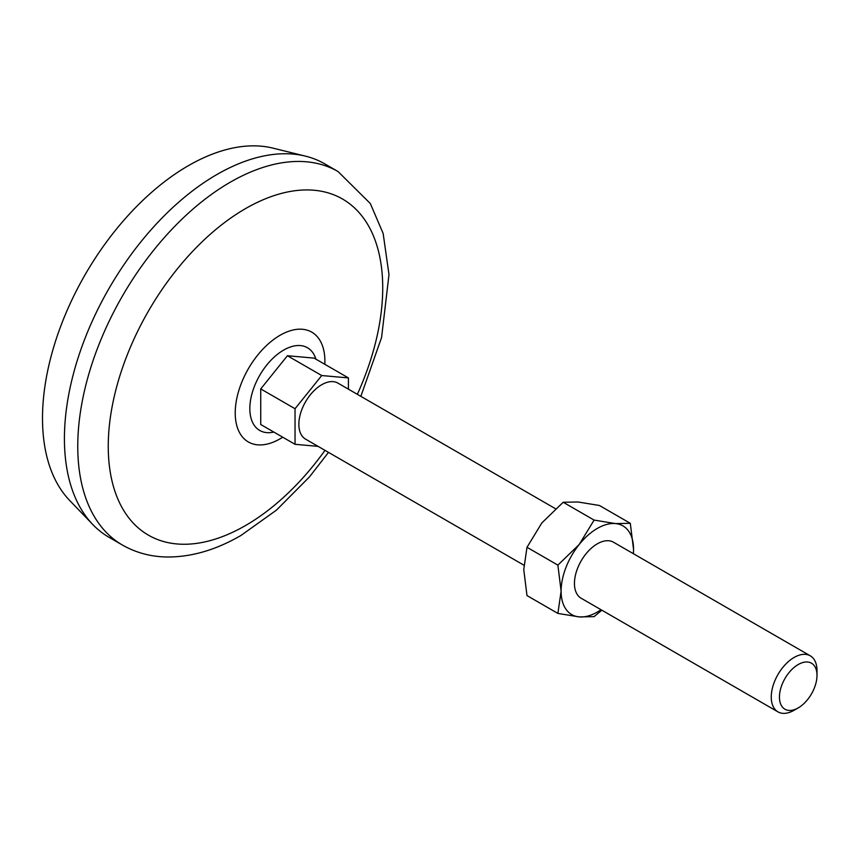 <?xml version="1.0" encoding="UTF-8"?>
<svg xmlns="http://www.w3.org/2000/svg" width="860" height="860" viewBox="0 0 860 860"><rect width="100%" height="100%" fill="white"/><g stroke="black" fill="none" stroke-linecap="round" stroke-linejoin="round"><path stroke-width="1.29" d="M557.882 613.416L561.118 591.142L557.882 565.128L526.997 547.293L523.761 569.578L526.997 595.582L557.882 613.416L579.221 616.899L594.099 616.652L601.828 610.181M526.997 547.293L541.865 522.901L563.203 502.251L578.081 501.993L599.42 505.487L630.305 523.31L615.438 523.568L594.099 520.085L563.203 502.251M594.099 520.085L579.221 544.477L557.882 565.128M348.408 389.171L348.408 377.916L314.104 358.115L287.423 355.728L260.731 388.924L260.731 424.507L295.044 444.308L318.092 446.372M348.408 377.916L321.726 375.54L295.044 408.726L295.044 444.308M523.88 565.17L305.558 439.127A32.347 18.673 -60 0 1 305.558 401.781A32.347 18.673 -60 0 1 337.894 383.098L555.474 508.712M794.124 710.263A32.347 18.673 -60 0 1 777.956 711.865A32.347 18.673 -60 0 1 777.956 674.519A32.347 18.673 -60 0 1 810.303 655.836A32.347 18.673 -60 0 1 817 670.649L817 675.369A26.563 15.329 -60 0 1 798.22 707.898L794.124 710.263L798.22 707.898A26.563 15.329 -60 0 1 779.439 697.062A26.563 15.329 -60 0 1 798.22 664.533A26.563 15.329 -60 0 1 817 675.369M122.421 545.046L109.08 537.339A215.634 124.496 -60 0 1 92.772 524.514L69.606 500.391A206.206 119.056 -60 0 1 85.204 274.555A206.206 119.056 -60 0 1 272.986 148.135L305.45 156.133A215.634 124.496 -60 0 1 324.714 163.841L338.055 171.549A215.634 124.496 -60 0 0 122.421 296.044A215.634 124.496 -60 0 0 122.421 545.046C135.697 552.604 150.263 556.592 166.109 556.99C190.759 557.312 215.731 550.131 241.015 535.425L276.436 510.141L309.374 477.01L328.509 452.381M92.772 524.514A215.634 124.496 -60 0 1 109.08 288.347A215.634 124.496 -60 0 1 305.45 156.133M324.994 450.35A194.07 112.047 -60 0 1 245.487 525.557A194.07 112.047 -60 0 1 111.155 412.241A194.07 112.047 -60 0 1 300.43 190.167A194.07 112.047 -60 0 1 357.341 394.331M260.731 388.924L295.044 408.726M287.423 355.728L321.726 375.54M633.422 553.722L633.54 549.325L630.305 523.31M777.956 711.865L581.156 598.248A32.347 18.673 -60 0 1 581.156 560.892A32.347 18.673 -60 0 1 613.503 542.219L810.303 655.836M601.011 609.708A51.213 29.573 -60 0 1 579.221 616.899A51.213 29.573 -60 0 1 561.118 591.142A51.213 29.573 -60 0 1 579.221 544.477A51.213 29.573 -60 0 1 615.438 523.568A51.213 29.573 -60 0 1 633.54 549.325A51.213 29.573 -60 0 1 633.358 553.679M273.835 432.064A47.741 27.563 -60 0 1 259.731 375.325A47.741 27.563 -60 0 1 315.921 359.158M282.725 437.202A63.403 36.604 -60 0 1 280.059 438.826A63.403 36.604 -60 0 1 235.231 411.908A63.403 36.604 -60 0 1 281.833 334.303A63.403 36.604 -60 0 1 324.811 364.296M360.845 396.352L381.582 337.507L388.989 274.609L383.141 233.425L370.327 203.551L338.055 171.549"/></g></svg>
